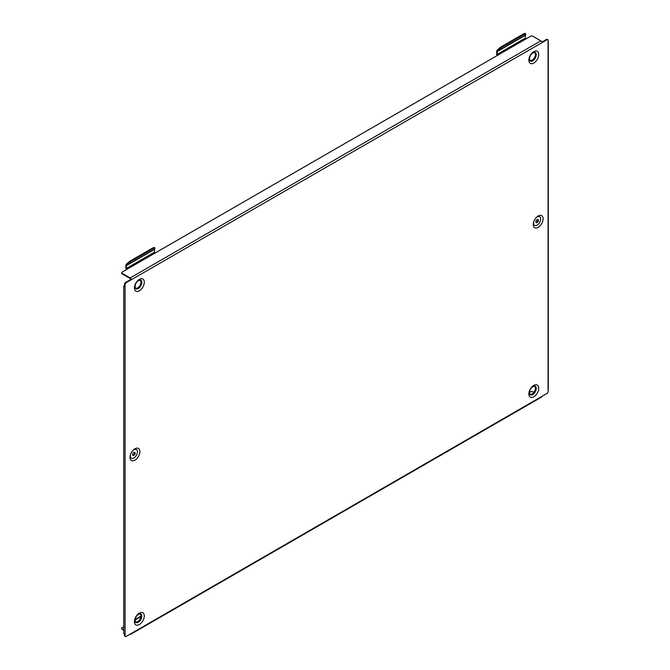 <?xml version="1.0" encoding="UTF-8"?>
<svg xmlns="http://www.w3.org/2000/svg" width="670" height="670" viewBox="0 0 670 670"><rect width="100%" height="100%" fill="white"/><g stroke="black" fill="none" stroke-linecap="round" stroke-linejoin="round"><path stroke-width="1" d="M537.131 219.576A1.817 1.047 -60 0 1 538.044 219.492A1.817 1.047 -60 0 1 538.32 220.949A1.817 1.047 -60 0 1 537.131 222.549A1.817 1.047 -60 0 1 536.226 222.641A1.817 1.047 -60 0 1 535.95 221.184A1.817 1.047 -60 0 1 537.131 219.576M537.742 219.408A1.817 1.047 -60 0 1 536.603 222.247A1.817 1.047 -60 0 1 536 222.423M538.194 227.373A6.976 4.028 120 0 0 543.127 218.83A6.976 4.028 120 0 0 538.194 215.975A6.976 4.028 120 0 0 536.067 217.758A6.976 4.028 120 0 0 533.739 221.787A6.976 4.028 120 0 0 538.194 227.373M535.824 218.043A4.983 2.881 -60 0 1 537.131 216.996A4.983 2.881 -60 0 1 540.656 219.031A4.983 2.881 -60 0 1 537.131 225.137A4.983 2.881 -60 0 1 533.864 221.443M133.891 455.366A1.817 1.047 120 0 0 135.08 453.757A1.817 1.047 120 0 0 134.796 452.3A1.817 1.047 120 0 0 133.891 452.392A1.817 1.047 120 0 0 132.702 453.992A1.817 1.047 120 0 0 132.978 455.449A1.817 1.047 120 0 0 133.891 455.366M132.752 455.231A1.817 1.047 120 0 0 133.355 455.056A1.817 1.047 120 0 0 134.494 452.217M134.946 460.19A6.976 4.028 120 0 0 139.879 451.639A6.976 4.028 120 0 0 134.946 448.791A6.976 4.028 120 0 0 132.819 450.575A6.976 4.028 120 0 0 130.491 454.603A6.976 4.028 120 0 0 134.946 460.19M130.617 454.252A4.983 2.881 120 0 0 133.891 457.945A4.983 2.881 120 0 0 137.417 451.84A4.983 2.881 120 0 0 133.891 449.805A4.983 2.881 120 0 0 132.576 450.851M138.296 288.117A4.489 2.588 -60 0 1 136.052 288.343A4.489 2.588 -60 0 1 135.365 284.742A4.489 2.588 -60 0 1 138.296 280.789A4.489 2.588 -60 0 1 140.541 280.571A4.489 2.588 -60 0 1 141.228 284.164A4.489 2.588 -60 0 1 138.296 288.117M140.256 280.445A4.489 2.588 -60 0 1 140.616 284.105A4.489 2.588 -60 0 1 137.769 287.815A4.489 2.588 -60 0 1 135.801 288.159M139.352 279.365A6.976 4.028 120 0 0 137.224 281.149A6.976 4.028 120 0 0 134.896 285.177A6.976 4.028 120 0 0 139.352 290.763A6.976 4.028 120 0 0 144.285 282.221A6.976 4.028 120 0 0 139.352 279.365M136.982 281.434A4.983 2.881 -60 0 1 138.296 280.387A4.983 2.881 -60 0 1 141.822 282.422A4.983 2.881 -60 0 1 138.296 288.527A4.983 2.881 -60 0 1 135.022 284.834M532.725 53.064A4.489 2.588 120 0 0 529.794 57.017A4.489 2.588 120 0 0 530.489 60.618A4.489 2.588 120 0 0 532.725 60.392A4.489 2.588 120 0 0 535.657 56.439A4.489 2.588 120 0 0 534.97 52.846A4.489 2.588 120 0 0 532.725 53.064M530.238 60.434A4.489 2.588 120 0 0 532.198 60.091A4.489 2.588 120 0 0 535.054 56.38A4.489 2.588 120 0 0 534.694 52.721M533.789 51.64A6.976 4.028 120 0 0 531.662 53.424A6.976 4.028 120 0 0 529.333 57.452A6.976 4.028 120 0 0 533.789 63.039A6.976 4.028 120 0 0 538.722 54.496A6.976 4.028 120 0 0 533.789 51.64M529.459 57.109A4.983 2.881 120 0 0 532.725 60.802A4.983 2.881 120 0 0 536.251 54.697A4.983 2.881 120 0 0 532.725 52.662A4.983 2.881 120 0 0 531.419 53.709M532.725 386.825A4.489 2.588 -60 0 1 534.97 386.598A4.489 2.588 -60 0 1 535.657 390.2A4.489 2.588 -60 0 1 532.725 394.153A4.489 2.588 -60 0 1 530.489 394.37A4.489 2.588 -60 0 1 529.794 390.778A4.489 2.588 -60 0 1 532.725 386.825M534.694 386.473A4.489 2.588 -60 0 1 535.054 390.133A4.489 2.588 -60 0 1 532.198 393.843A4.489 2.588 -60 0 1 530.238 394.195M533.789 396.799A6.976 4.028 120 0 0 538.722 388.248A6.976 4.028 120 0 0 533.789 385.401A6.976 4.028 120 0 0 531.662 387.185A6.976 4.028 120 0 0 529.333 391.213A6.976 4.028 120 0 0 533.789 396.799M531.419 387.461A4.983 2.881 -60 0 1 532.725 386.414A4.983 2.881 -60 0 1 536.251 388.449A4.983 2.881 -60 0 1 532.725 394.555A4.983 2.881 -60 0 1 529.459 390.861M138.296 621.877A4.489 2.588 120 0 0 141.228 617.924A4.489 2.588 120 0 0 140.541 614.323A4.489 2.588 120 0 0 138.296 614.549A4.489 2.588 120 0 0 135.365 618.502A4.489 2.588 120 0 0 136.052 622.095A4.489 2.588 120 0 0 138.296 621.877M135.801 621.919A4.489 2.588 120 0 0 137.769 621.567A4.489 2.588 120 0 0 140.616 617.857A4.489 2.588 120 0 0 140.256 614.197M139.352 624.524A6.976 4.028 120 0 0 144.285 615.973A6.976 4.028 120 0 0 139.352 613.125A6.976 4.028 120 0 0 137.224 614.909A6.976 4.028 120 0 0 134.896 618.938A6.976 4.028 120 0 0 139.352 624.524M135.022 618.586A4.983 2.881 120 0 0 138.296 622.279A4.983 2.881 120 0 0 141.822 616.174A4.983 2.881 120 0 0 138.296 614.139A4.983 2.881 120 0 0 136.982 615.186M152.793 248.771L152.333 248.202L131.186 260.412L131.647 260.982L152.793 248.771A4.983 1.055 141.2 0 1 154.912 248.16A4.983 1.055 141.2 0 1 154.644 249.114L154.594 249.232A0.745 0.436 -120 0 0 154.577 249.382L154.577 252.138A0.745 0.436 -120 0 0 155.105 253.051L126.906 269.332A0.745 0.436 60 0 1 126.379 268.419L126.379 265.655A0.745 0.436 60 0 1 126.395 265.513L125.993 264.826L126.395 265.513M125.885 265.06A1.499 0.863 60 0 0 125.851 265.353L125.851 268.109A1.499 0.863 60 0 0 126.471 269.583M548.06 389.144A0.771 0.444 180 0 1 548.06 389.772L548.06 40.351A1.499 0.863 120 0 0 547.75 39.664A1.499 0.863 120 0 0 547.005 39.739L541.896 42.687A1.499 0.863 60 0 0 540.832 40.853L532.801 36.214A1.499 0.863 -0 0 0 530.682 36.214L525.925 38.961A0.745 0.436 -120 0 1 525.397 38.048L525.397 35.292L497.199 51.573L497.199 54.329A0.745 0.436 60 0 0 497.726 55.241L155.105 253.051M130.189 634.088L130.181 634.088A1.499 0.863 -120 0 0 130.935 634.163A1.499 0.863 -120 0 0 131.245 633.477L126.136 636.425A1.499 0.863 120 0 1 125.382 636.5A1.499 0.863 120 0 1 125.072 635.813L125.072 633.988A0.771 0.444 180 0 1 123.757 633.669L123.757 286.073A0.771 0.444 0 0 0 125.072 286.392L125.072 284.557L124.545 284.248L124.545 286.082L125.072 286.392L125.072 633.988M123.757 630.378L122.149 629.448A1.499 0.863 180 0 1 121.714 628.837A1.499 0.863 180 0 1 121.806 628.535M121.714 272.69A1.499 0.863 -0 0 0 122.149 273.301L122.149 273.913A1.499 0.863 180 0 1 121.714 273.301L121.714 272.69A1.499 0.863 -0 0 1 122.149 272.079L126.906 269.332M124.545 284.248A1.499 0.863 -60 0 1 125.608 282.422L130.717 279.465L131.245 279.775A1.499 0.863 -120 0 0 130.189 277.941L122.149 273.301M125.173 636.266A1.499 0.863 -60 0 1 124.855 636.198A1.499 0.863 -60 0 1 124.545 635.512L124.545 634.113M541.804 42.135L546.477 39.429A1.499 0.863 -60 0 1 547.222 39.363A1.499 0.863 -60 0 1 547.44 39.597M548.06 389.772L548.06 391.607A1.499 0.863 120 0 1 547.005 393.441L541.896 396.389A1.499 0.863 60 0 1 541.586 397.076L130.935 634.163M541.896 42.687L126.136 282.723A1.499 0.863 120 0 0 125.072 284.557M124.545 285.897L123.983 285.755A0.771 0.444 0 0 0 123.757 286.073M548.06 42.176A0.771 0.444 0 0 0 548.06 41.548M130.717 279.465A0.745 0.436 -120 0 0 130.189 278.553L122.149 273.913M123.757 626.693L122.149 627.614A1.499 0.863 0 0 0 121.714 628.226A1.499 0.863 0 0 0 122.149 628.837L123.757 629.767M529.56 392.402L530.682 391.749A1.499 0.863 0 0 1 532.801 391.749L533.848 392.36M497.291 55.493A1.499 0.863 60 0 1 496.671 54.019L496.671 51.263A1.499 0.863 60 0 1 496.705 50.97L497.215 51.422L496.705 50.97M525.732 34.069A4.983 1.055 141.2 0 0 523.613 34.689L523.153 34.12A4.983 1.055 -38.8 0 1 525.272 33.5L525.732 34.069A4.983 1.055 141.2 0 1 525.464 35.024L525.414 35.142A0.745 0.436 -120 0 0 525.397 35.292M152.333 248.202A4.983 1.055 -38.8 0 1 154.46 247.59L154.912 248.16M125.993 264.826A4.983 1.055 -38.8 0 1 131.186 260.412M131.647 260.982A4.983 1.055 141.2 0 0 126.454 265.395L154.644 249.114M523.153 34.12L502.006 46.322L502.458 46.9A4.983 1.055 141.2 0 0 497.274 51.305L525.464 35.024M523.613 34.689L502.458 46.9M496.813 50.736A4.983 1.055 -38.8 0 1 502.006 46.322M154.577 249.382L126.379 265.655M154.577 252.138L126.379 268.419M525.397 38.048L497.199 54.329M525.925 38.961L497.726 55.241M540.832 40.853L130.189 277.941M541.896 396.389L131.245 633.477M547.005 39.739L546.477 39.429M125.608 282.422L126.136 282.723M124.545 635.512L125.072 635.813M122.149 628.837L122.149 629.448M135.122 619.959L140.901 616.626M124.855 636.198L125.382 636.5M547.222 39.363L547.75 39.664M548.286 41.867L548.286 389.463M121.714 628.226L121.714 628.837M140.935 616.099L135.164 619.432"/></g></svg>
